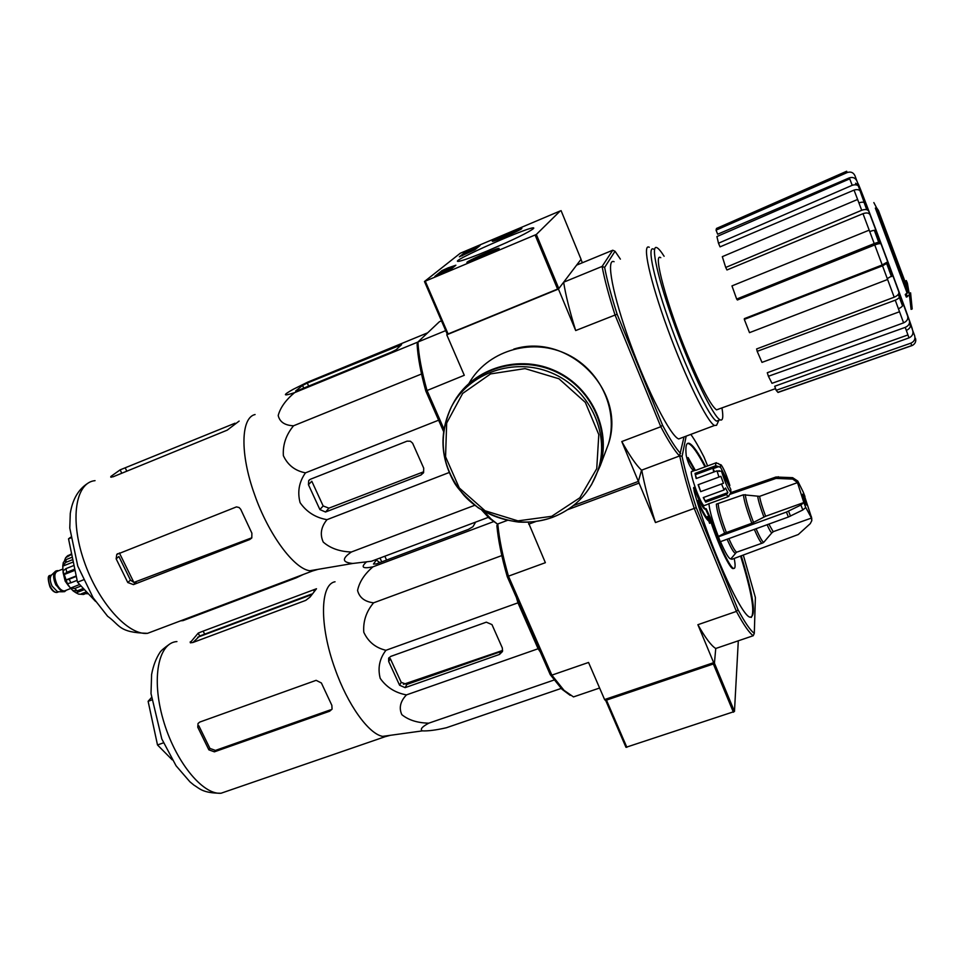 <?xml version="1.0" encoding="UTF-8"?>
<svg xmlns="http://www.w3.org/2000/svg" width="964" height="964" viewBox="0 0 964 964"><rect width="100%" height="100%" fill="white"/><g stroke="black" fill="none" stroke-linecap="round" stroke-linejoin="round"><path stroke-width="1.45" d="M480.012 245.579L465.925 251.52L459.346 256.822L474.891 249.748L480.012 245.579M560.229 210.935L460.286 253.231L424.461 281.512L536.333 234.469L560.229 210.935M489.23 250.158C474.18 256.448 464.226 260.135 459.37 261.208C442.548 264.51 538.358 222.25 533.61 228.456C529.007 232.191 514.21 239.434 489.23 250.158M498.991 248.748C496.918 250.989 468.239 263.377 467.094 262.533C464.021 262.316 497.593 247.483 499.123 248.375L498.991 248.748M521.753 228.625C520.042 230.504 493.303 242.048 492.399 241.301C489.772 241.145 520.644 227.552 521.849 228.335L521.753 228.625M448.103 267.872L441.97 270.631L434.885 276.355L450.357 269.763L455.864 265.221L448.103 267.872L448.549 268.908L453.526 267.185M424.497 281.512L447.296 334.291L558.819 288.573L581.051 259.292L561.072 210.634L581.051 259.292M485.928 251.544L507.317 242.241M449.019 269.04L441.416 272.366L449.019 269.052M450.043 269.968L441.861 273.415L441.416 272.366M450.333 269.787L449.911 268.787M450.537 269.619L450.104 268.619M448.549 268.908L441.922 272.065M441.452 272.451L437.957 275.246M477.674 247.471L466.335 252.484L462.262 255.749M502.389 237.252L499.762 237.915L504.473 235.481L514.547 231.637L502.389 237.252M519.078 229.757C517.439 231.493 493.315 241.747 495.05 239.988C495.4 238.939 515.8 229.95 518.765 229.54L519.078 229.757M512.077 233.047L511.8 232.384M504.811 236.3L504.473 235.481M477.855 258.183L475.107 258.798L480.325 256.075L491.17 251.99L477.855 258.183M496.086 249.977C494.074 252.05 467.962 263.136 469.962 261.063C470.42 259.822 492.146 250.218 495.677 249.7L496.086 249.977M488.603 253.496L488.278 252.725M480.735 257.051L480.325 256.075M625.973 747.317L605.669 700.37L625.973 747.317L734.472 711.48L738.243 641.855M605.573 700.153L713.36 663.967L733.411 712.239M734.472 711.48L714.432 663.22L715.746 648.483L753.233 635.722C749.221 632.89 743.606 624.78 736.412 611.405L697.888 624.708L713.661 662.666L714.396 663.618L715.746 648.483C711.324 645.82 705.371 637.891 697.888 624.708M481.747 510.089L489.11 518.102L497.472 524.079L507.305 520.403M684.03 436.945L679.524 455.984L641.542 470.191L638.493 480.916L639.072 483.109L567.844 509.607M638.361 481.41L641.542 470.191C636.288 465.311 629.709 455.755 621.792 441.548L638.361 481.41L573.411 505.594M527.874 522.247L528.79 522.211M873.842 202.573L876.638 207.911M906.305 280.596L908.16 289.947L878.457 210.501L876.457 207.658L875.336 208.103L907.064 292.923L905.244 294.526L906.365 297.129L909.438 294.803L907.389 283.163L906.305 280.596L905.172 281.03L905.509 282.536M907.064 292.923L908.184 292.49L876.457 207.658M908.184 292.49L905.244 294.526M906.377 294.092L907.498 296.683M910.365 293.466L912.197 308.95L910.582 292.803L909.305 293.875M910.582 292.803L909.293 293.779M909.401 294.851L911.088 309.372L912.197 308.95M877.77 239.662L874.312 230.312M847.223 172.544C850.754 171.399 853.321 172.435 854.923 175.641L856.912 181.015C855.333 177.834 852.791 176.798 849.26 177.894L717.662 234.228L716.059 230.143L847.223 172.544L846.645 171.255L716.493 228.444L716.059 230.143M852.212 185.305C855.803 184.124 858.334 184.968 859.792 187.823L861.563 192.643C860.117 189.812 857.611 188.968 854.044 190.113L720.048 246.856L718.493 243.229L852.212 185.305L849.718 178.846L716.915 236.542L718.493 243.229M861.708 210.273C865.323 209.007 867.696 209.381 868.829 211.369L870.058 214.791C868.938 212.815 866.588 212.454 862.997 213.683L726.964 269.968L725.711 267.462L861.708 210.273L857.611 199.464L722.313 256.665L725.711 267.462M874.215 243.567C877.83 242.217 879.963 241.904 880.614 242.627L881.072 244.025C880.433 243.314 878.325 243.615 874.746 244.94L737.388 299.997L736.677 299.069L874.215 243.567L869.191 230.155L731.965 285.898L736.677 299.069M882.217 264.955L887.711 261.81L888.085 262.642L882.518 265.823L744.304 319.409L744.377 318.626L882.217 264.955L874.746 244.94M898.858 291.984L900.014 294.924C900.364 296.912 898.785 298.659 895.267 300.19L757.186 351.33L756.607 348.956L894.182 297.213L887.278 278.584L892.76 275.415L898.858 291.984C899.219 293.936 897.653 295.683 894.182 297.213M907.642 316.12L909.353 320.602C910.052 323.555 908.691 325.808 905.244 327.374L768.404 376.261L767.284 372.731L903.593 322.856L898.424 308.745C901.882 307.227 903.437 305.48 903.075 303.515L907.642 316.12C908.341 319.024 906.991 321.277 903.593 322.856M908.98 337.882C912.318 336.291 913.547 333.809 912.679 330.423L914.643 335.677C915.523 339.087 914.27 341.569 910.908 343.148L776.165 390.312L774.707 386.263L908.98 337.882L905.244 327.374M909.775 324.374L910.474 326.145M888.929 269.751L891.495 276.608L888.929 269.751M888.555 268.631L886.772 263.835L888.555 268.631M902.557 305.853L899.786 298.551L902.545 305.877M915.475 338.28C916.294 341.16 915.39 343.473 912.775 345.22L911.751 345.678L910.908 343.148M776.165 390.312L778.02 392.444L911.751 345.678M768.404 376.261L771.995 383.311L907.98 334.93M906.353 330.411C909.715 328.844 911.052 326.615 910.353 323.723L912.679 330.423M757.186 351.33L761.982 362.38L899.52 311.746L895.267 300.19M744.304 319.409L749.51 332.652L887.603 279.488L882.518 265.823M870.058 214.791L876.071 230.697C875.42 229.95 873.312 230.239 869.733 231.577L862.997 213.683M861.563 192.643L865.937 204.007C864.829 202.03 862.491 201.657 858.912 202.886L857.671 199.608M856.912 181.015L859.008 186.148L855.574 183.232M443.524 431.378L425.811 391.023C420.714 372.574 417.81 357.005 417.111 344.293L417.93 342.015L439.427 321.699L441.488 320.855M443.898 428.956L426.944 390.275C421.63 371.176 418.617 355.077 417.93 342.015L445.705 330.616M424.461 281.512L447.296 334.291L446.766 334.797L558.445 289.055L563.639 282.211C565.663 295.08 569.676 311.191 575.689 330.556L558.445 289.055M679.524 455.984C674.667 450.911 668.426 441.151 660.798 426.727L614.972 314.794C608.766 295.358 604.476 279.235 602.102 266.438L563.639 282.211M680.608 453.526C675.897 448.513 669.86 439.054 662.509 425.136L617.129 314.228C611.14 295.466 606.983 279.861 604.633 267.402L602.102 266.438L612.755 250.23L576.617 265.124L580.979 259.388L582.364 262.762M617.129 314.228L575.689 330.556M425.811 391.023L464.287 375.285L446.766 334.797M662.509 425.136L660.798 426.727L621.792 441.548M604.633 267.402L615.044 251.267L612.755 250.23M681.669 437.837L678.692 438.957C670.655 436.246 647.977 392.215 630.36 343.69C612.634 295.117 605.669 257.846 614.08 261.702M615.044 251.267L620.382 259.123M497.472 524.079L491.134 519.078L484.121 511.498M717.18 423.943L716.565 425.293L714.493 425.473C707.395 422.377 685.452 377.743 667.654 328.929C649.76 280.078 641.783 242.976 649.278 247.266M721.952 407.905C723.506 417.171 722.867 421.135 720.048 419.798C713.36 416.737 692.333 373.55 675.149 326.471C657.87 279.343 649.965 243.543 657.038 247.748C658.749 248.676 661.099 251.52 664.112 256.279M718.59 409.158L716.505 409.857C710.854 405.663 701.274 387.516 687.766 355.439C666.895 305.455 652.351 251.568 660.774 257.701M718.951 420.22L716.565 421.111C709.793 418.075 688.706 374.96 671.534 327.905C654.279 280.789 646.47 244.977 653.616 249.146M298.238 390.372L391.42 352.125L396.156 349.739L401.578 344.654L307.275 383.057L302.551 385.431L295.635 391.01L298.238 390.372M427.691 332.797L307.516 382.214L293.249 389.287C282.38 395.348 282.813 396.469 294.55 392.673L417.906 342.051M294.55 392.673C285.766 400.012 280.307 407.627 278.198 415.52C279.717 421.979 284.826 425.401 293.538 425.787C286.067 434.824 282.669 444.778 283.368 455.671C287.766 465.118 295.129 470.842 305.48 472.854C299.057 481.928 297.261 491.869 300.093 502.666C306.612 512.017 315.577 517.68 326.989 519.668C321 526.983 319.759 534.466 323.277 542.117C330.447 548.347 339.822 551.637 351.39 551.998C341.63 558.674 342.112 562.494 352.812 563.458L371.465 561.241L488.302 517.343M351.39 551.998L474.734 505.293M326.989 519.668L449.14 472.529M305.48 472.854L438.62 420.196M293.538 425.787L421.533 373.996M325.531 512.017L420.955 475.047L423.582 472.734L423.702 468.118L412.616 443.187L410.411 441.223L407.061 441.151L310.468 479.228L308.697 480.638L308.432 484.687L319.891 509.582L325.531 512.017L328.941 508.161L323.157 505.967L311.794 481.229L308.432 484.687M70.637 537.237L68.528 538.828L77.506 582.184L95.556 601.416M77.506 582.184L83.386 579.882M68.528 538.828L70.734 537.948M116.15 558.831L127.778 582.521L133.454 584.618L249.76 539.527L251.797 537.948L251.893 533.2L240.711 509.281L239.108 507.522L236.469 506.895L116.777 554.421L116.15 558.831L118.897 556.517L130.477 580.111L133.875 582.437L119.379 552.95M249.76 539.527L251.267 537.996L133.875 582.437M303.238 574.496L296.249 577.834L183.064 620.599L180.617 620.828M182.883 620.238L183.654 619.683M235.023 423.208L120.151 469.854L110.872 476.445L110.74 477.096L113.174 476.758L227.203 430.161L239.132 421.087M318.12 569.338L312.529 570.977L309.769 570.748C293.912 568.712 268.366 534.249 254.544 494.484C239.879 453.923 240.795 417.557 255.086 414.532M420.955 475.047L423.317 471.914L328.941 508.161M597.427 471.986L599.668 465.564C610.152 431.185 592.474 390.492 558.855 373.273C525.368 355.812 482.157 364.995 460.394 393.481M591.366 484.988L600.283 465.672C611.562 428.86 590.402 385.251 552.999 369.863C515.752 354.089 470.601 369.875 452.984 403.844L452.237 405.29M54.695 572.001L51.755 574.833C49.634 576.99 49.73 580.738 52.068 586.076L57.515 591.715L59.021 591.739M56.249 570.893L55.454 571.254C52.887 573.857 53.02 578.412 55.852 584.907L62.455 591.776L64.757 591.607M58.623 570.736L57.177 570.604C53.478 572.267 53.225 576.954 56.406 584.69C58.937 589.378 61.6 591.703 64.371 591.679L66.576 590.113M63.058 571.459L65.407 581.232L69.263 586.594M78.554 594.101L83.507 594.463L78.554 594.101L76.084 592.836L84.434 589.582M73.156 590.92L76.084 592.836M72.782 590.534L77.084 590.896L74.782 588.462L70.432 588.124L79.675 584.497M67.408 583.666L70.432 588.124M74.035 565.434L65.986 568.615L62.985 571.001L67.408 583.678L70.926 582.786L69.155 579.219L65.624 580.111L76.216 575.954M74.806 569.146L66.745 572.327L63.745 574.713L65.624 580.111M72.83 559.602L65.697 562.422L62.781 565.735L62.985 571.001M72.324 557.144L66.154 559.59L63.323 562.434L62.781 565.735M71.734 554.312L65.685 557.674L64.492 560.602M76.301 576.4L69.155 579.219M77.12 580.352L70.926 582.786M71.625 553.77L68.046 555.782M88.073 593.438L86.989 593.86M86.519 591.788L81.325 593.812M87.543 592.884L83.507 594.463M83.374 588.438L77.084 590.896M81.084 586.004L74.782 588.462M63.745 574.713L75.035 570.254M62.768 566.145L73.312 561.964M729.856 485.507L720.554 467.359C720.108 464.781 720.361 464.046 721.349 465.142C724.121 469.311 726.952 476.108 729.856 485.507M720.554 467.359L715.77 465.733L715.565 462.973L718.493 463.6M561.168 688.429L446.38 727.748C436.089 730.11 428.076 731.146 422.34 730.881C419.846 729.374 421.991 726.808 428.775 723.169C417.508 722.928 408.531 720.108 401.843 714.673C398.759 707.962 400.301 701.358 406.447 694.899C395.276 692.839 386.528 687.32 380.214 678.355C377.587 668.088 379.491 658.737 385.937 650.29C375.623 647.868 368.236 641.855 363.789 632.251C362.994 621.346 366.26 611.525 373.586 602.825C364.754 601.729 359.415 597.62 357.572 590.474C359.307 582.027 364.428 574.146 372.935 566.844C362.729 568.929 360.524 567.338 366.332 562.084M390.444 735.291L385.214 736.665L382.672 736.376C368.682 734.026 347.51 704.588 334.942 668.606C319.265 625.467 320.096 584.148 335.038 581.786M376.37 560L379.768 562.615M516.463 597.644L517.957 602.837L538.105 648.748L540.31 652.001M376.96 559.18L373.466 564.048L376.237 563.94L468.468 529.357L472.963 526.718L475.626 522.102M502.316 647.916L491.977 624.612L486.326 622.166L390.757 656.4L388.637 658.304L388.685 661.521L399.602 685.247L405.121 687.645L499.521 654.423L502.497 651.483L502.316 647.916M388.685 661.521L390.336 658.701L401.205 682.331L406.844 684.44L500.678 651.676L499.521 654.423M497.412 524.38L496.894 525.645C498.183 540.021 501.629 557.011 507.233 576.605L550.239 674.631L551.854 675.137L564.012 690.332L573.484 696.912L599.608 688.019M714.396 663.618L605.452 700.454L604.597 699.551L713.661 662.666M804.35 498.063L806.374 505.016C804.217 500.774 802.928 497.171 802.518 494.231L804.35 498.063M729.844 494.363L776.008 478.409L792.697 479.084L797.445 482.47L803.819 502.545L765.621 516.258L751.824 523.259L724.603 533.164L718.349 536.466L720.289 541.72L788.383 517.005L802.831 509.968L805.759 507.462L811.447 518.005L811.772 520.717L810.266 523.633L798.276 534.526L731.833 559.325L731.399 558.24M811.712 518.114L803.157 491.893L797.794 481.084L792.637 477.686L775.996 477.011L730.604 492.712M803.819 502.545L800.891 505.04L786.431 512.077L718.301 536.864M803.072 491.688L804.976 496.52M773.646 531.513L771.911 532.767M724.603 533.164C719.518 519.801 716.77 510.125 716.336 504.136L743.401 494.785L759.62 496.352L797.505 482.615M720.47 541.648C725.446 553.119 728.892 558.891 730.796 558.951L731.278 558.385M708.914 503.702C709.588 510.884 712.733 521.801 718.349 536.466M704.72 505.413L704.142 505.618C700.491 504.823 687.874 468.853 692.14 471.432L694.996 470.372L688.621 459.177M734.207 558.433C735.592 565.651 735.363 568.965 733.508 568.35C729.628 567.386 717.288 540.551 710.323 517.704L706.166 508.691L705.371 508.847C703.431 507.57 700.563 502.232 696.743 492.845L693.803 487.435L694.152 491.279C708.889 544.262 740.798 615.514 749.956 617.177C756.571 616.96 753.667 596.511 741.232 555.806M705.648 466.648C698.539 452.984 693.128 445.235 689.417 443.428C686.344 442.211 685.271 446.175 686.199 455.345C687.404 460.732 689.079 464.937 691.2 467.974L693.514 470.926M738.026 609.742L736.412 611.405L694.237 508.414L696.273 507.691L738.026 609.742C744.967 622.648 750.39 630.528 754.306 633.372L755.378 597.511L743.304 555.035M707.612 465.925L704.033 457.093C699.081 447.356 694.683 439.789 690.827 434.39M696.273 507.691C689.79 487.724 685.055 470.637 682.066 456.43L686.175 436.138M708.395 519.138L707.287 516.716L707.889 516.463L708.564 519.222C706.226 517.849 702.648 511.619 697.803 500.521L697.454 501.34C702.563 513.053 706.347 519.62 708.817 521.054L709.564 523.307L710.227 523.018L707.889 516.463M696.743 492.845L696.044 493.098L693.502 488.025M751.245 617.43C755.101 612.104 751.559 591.655 740.593 556.047M705.009 466.889C697.888 453.225 692.477 445.488 688.754 443.669L687.489 443.464M710.323 517.704L709.649 517.945C716.601 540.804 728.953 567.627 732.833 568.591L733.857 568.459M709.649 517.945L705.491 508.944M696.044 493.098C699.864 502.485 702.744 507.823 704.684 509.088L705.286 508.98M694.683 470.492L688.284 459.298M528.32 522.38L545.371 562.687L507.233 576.605M535.707 521.572L528.706 524.175M679.656 455.683C682.693 470.263 687.561 487.844 694.237 508.414L655.46 522.56L639.072 483.109M604.597 699.551L588.546 662.461L551.854 675.137L508.45 576.147C502.678 556.071 499.123 538.671 497.786 523.958M550.239 674.631L562.036 689.308L570.194 695.333M641.747 470.119C644.422 484.699 648.989 502.172 655.46 522.56M679.716 455.55L682.066 456.43M754.306 633.372L753.233 635.722M695.213 470.143L688.103 457.563M697.803 500.521L697.803 501.208C702.913 512.92 706.696 519.5 709.155 520.934L709.914 523.187M721.482 471.191L730.796 489.338L730.881 492.086C728.591 490.543 725.458 483.579 721.482 471.191L717.963 471.071M720.903 476.324L723.482 483.265L721.53 484L700.671 491.652L698.105 484.735L720.903 476.324L718.951 477.047L716.987 470.842L719.349 471.396L719.132 470.637M729.917 494.183L728.109 496.713L726.482 494.568L727.892 492.604L725.518 487.989L724.097 489.953L721.53 484M728.892 496.291L728.182 496.556M728.109 496.713L708.227 503.955M726.482 494.568L705.696 502.148L703.262 497.581L724.097 489.953M716.987 470.842L696.177 478.53L695.02 473.408L696.466 478.421M715.77 465.733L695.02 473.408M716.409 462.696L695.791 470.299M698.346 484.651L700.671 491.652M723.482 483.265L700.9 491.556M718.12 466.287L695.646 474.601M718.204 466.805L713.011 468.733L713.77 472.035M703.539 497.472L705.696 502.148M727.892 492.604L705.395 500.822M502.642 650.423L403.446 684.32M208.863 749.835L197.765 727.218L198.042 723.47L199.789 722.06L316.144 680.331L321.386 682.982L331.869 705.383L332.05 709.167L329.64 711.227L214.382 751.836L208.863 749.835L209.935 748.426L215.454 750.414L330.507 709.841L329.64 711.227M310.059 597.053L305.745 600.379L192.716 642.566L190.209 642.639L198.235 633.095L203.163 631.119L316.481 588.751L310.059 597.053M311.493 594.101L199.656 636.035L192.981 642.47M197.765 727.218L198.861 725.844L209.935 748.426M151.348 697.707L148.119 701.31L151.601 700.033M148.119 701.31L157.506 744.967L163.446 742.846M157.506 744.967L172.219 759.837M372.935 566.844L493.387 521.705M428.775 723.169L554.071 680.018M406.447 694.899L538.105 648.748M385.937 650.29L517.957 602.837M373.586 602.825L501.81 555.577M713.011 468.733L714.565 471.733M425.293 281.223L448.139 334.038M535.116 235.059L557.614 289.188M536.333 234.469L558.819 288.573M442.416 271.667L441.97 270.631M477.819 247.35L477.433 246.435M470.034 250.7L469.625 249.736M466.335 252.484L465.925 251.52M606.452 700.105L626.865 747.305M912.245 329.17C915.74 335.689 856.635 177.099 858.117 183.907M858.406 185.052L858.804 186.269M864.539 202.585L867.166 209.839M874.649 230.288L879.072 242.253M887.049 263.678L891.821 276.403M899.629 297.069L902.822 305.443M909.534 322.759L910.594 325.386M886.796 263.823L891.567 276.56L886.808 263.823M898.291 294.369L902.629 305.757M909.414 323.277L910.51 326.013M910.558 324.531L909.594 321.783M903.184 303.913L898.954 292.357M892.76 275.523L888.049 262.835M880.433 242.41L875.975 230.541M868.468 210.73L861.201 191.908M859.093 186.594C855.454 177.786 858.032 185.498 866.817 209.718L864.214 202.44M874.36 230.3L878.782 242.277L874.372 230.3M877.782 239.795L878.698 242.289L877.758 239.795M874.324 230.312L877.855 239.867M864.13 202.416L866.769 209.706M857.936 185.016L858.177 185.727M887.711 261.81L881.072 244.025M849.658 178.87L849.26 177.894M857.611 199.464L854.044 190.113M156.084 630.107L147.528 633.336C128.164 635.686 98.003 602.295 83.916 560.711C69.565 519.162 75.602 482.398 95.05 480.65M126.814 471.191L125.332 468.094M121.789 473.24L120.151 469.854M111.258 477.252L110.872 476.445M127.778 582.521L130.477 580.111M133.454 584.618L136.081 582.244M398.602 347.498L397.855 345.823M308.661 386.094L307.275 383.057M303.768 388.106L302.551 385.431M319.891 509.582L323.157 505.967M551.697 516.306L579.846 497.773L596.74 468.661L598.801 434.595L585.341 402.41L558.951 378.768L525.031 368.597L490.592 373.912L462.648 393.457L446.669 423.076L445.561 456.767L459.286 487.977L485.061 510.775L517.945 520.873L551.697 516.306M552.541 517.319C575.532 508.233 590.872 491.953 598.56 468.504C609.851 431.752 588.715 388.167 551.336 372.791C514.113 357.029 469.022 372.803 451.453 406.736C437.198 438.487 441.404 468.07 464.082 495.484C486.109 519.439 522.44 528.501 552.541 517.319M604.85 453.55L608.38 444.139C619.057 409.302 599.56 368.14 564.567 353.113C529.706 337.737 486.844 351.643 469.07 383.226M51.682 574.881L51.068 575.134C47.995 576.508 47.766 580.376 50.393 586.727C52.478 590.583 54.671 592.499 56.984 592.462L58.021 592.053M58.141 570.929C53.791 571.7 53.249 576.243 56.539 584.582C60.105 590.715 63.287 592.631 66.106 590.293M62.781 569.085L57.671 571.11C54.189 572.676 53.948 577.087 56.948 584.365C59.334 588.787 61.829 590.98 64.443 590.944L70.782 588.462M63.046 572.363L65.166 581.135L68.613 585.943M66.745 572.327L65.986 568.615M65.697 562.422L66.154 559.59M381.744 561.879L379.997 558.036M386.576 560.06L384.829 556.216M474.878 523.404L474.493 522.524M405.121 687.645L406.844 684.44M399.602 685.247L401.205 682.331M811.387 516.632L811.507 518.15M797.445 482.47L797.373 481.06M805.759 507.51L803.819 502.593M765.621 516.258C762.235 507.233 760.235 500.593 759.62 496.352M811.073 518.186L773.176 531.682L768.85 524.091M763.91 517.017C760.403 507.703 758.355 500.882 757.74 496.532M764.151 541.864L771.887 532.803C771.08 532.731 769.477 530.043 767.091 524.741M753.547 522.5C748.667 509.631 745.907 500.328 745.28 494.604M762.572 543.045L763.801 542.274C762.488 542.093 759.909 537.587 756.077 528.73M751.824 523.259C746.835 510.113 744.027 500.617 743.401 494.785M737.448 551.926L761.909 543.25C760.379 542.202 757.837 537.575 754.306 529.369M726.314 532.405C721.349 519.319 718.638 509.836 718.192 503.955M736.038 552.721L736.677 552.203C735.026 551.215 732.423 546.684 728.868 538.611M730.796 558.951L735.592 553.3C734.05 553.276 731.218 548.588 727.097 539.25M776.008 478.409L775.996 477.011M778.273 478.108L778.261 476.71M792.697 479.084L792.637 477.686M788.383 517.005L786.431 512.077M790.492 516.102L788.54 511.185M802.831 509.968L800.891 505.04M196.234 641.253L196.933 641M229.107 790.456L221.009 793.251C202.344 794.939 174.797 760.777 163.109 719.493C151.167 678.222 158.421 642.639 176.93 641.566M190.776 642.904L190.245 641.807M199.656 636.035L198.235 633.095M204.597 634.071L203.163 631.119M313.927 590.836L313.445 589.811M214.382 751.836L215.454 750.414M495.026 240.06L494.749 240.735M469.926 261.172L469.613 261.955M496.159 249.905L496.773 250.158M866.744 209.694L864.081 202.404M857.96 185.582L857.382 184.052M489.11 518.102L491.134 519.078M714.493 425.473L678.692 438.957M720.048 419.798L716.565 421.111M718.529 420.967L716.565 425.293M716.505 409.857L775.55 388.613M910.522 325.928L909.438 323.229M902.641 305.745L899.436 297.346M777.876 392.324L912.775 345.22M312.529 570.977L147.528 633.336C118.319 632.517 120.464 625.455 107.619 616.261L93.147 597.776L77.771 566.121L69.782 528.079L70.276 513.426C72.469 499.629 78.18 489.676 87.399 483.554M116.801 554.408L117.68 553.661M309.769 570.748L352.812 563.458M308.697 480.638L309.649 479.662M599.668 465.564L598.56 468.504C590.836 492.014 575.46 508.305 552.42 517.391C541.539 521.138 530.296 522.705 518.692 522.078C504.63 520.235 491.134 515.475 478.192 507.787C465.636 497.147 457.635 488.688 454.213 482.422C440.247 457.418 439.331 432.197 451.453 406.736M467.938 385.287L466.516 387.046M513.788 349.113C568.447 332.05 626.865 390.806 608.38 444.139L600.283 465.672M58.647 591.812L56.984 592.462C54.442 592.667 52.092 590.787 49.959 586.835C47.634 579.183 47.694 575.388 50.128 575.472M57.515 591.715L62.455 591.776M73.348 591.028L70.709 588.377M66.492 556.758L68.227 555.372M720.47 464.744L718.554 463.889M382.672 736.376L422.34 730.881M388.637 658.304L388.998 657.701M562.036 689.308L564.012 690.332M689.417 443.428L688.754 443.669M733.508 568.35L732.833 568.591M705.371 508.847L704.684 509.088M730.881 492.086L729.808 494.436M707.588 504.365L704.142 505.618M811.724 518.102L811.796 520.717M385.214 736.665L221.009 793.251C202.259 793.131 199.5 788.359 193.885 785.082L189.944 781.84L176.075 765.79L161.807 738.954L151.011 693.598L151.601 674.535C153.204 665.895 155.975 658.545 159.916 652.471C160.904 650.772 164.133 647.989 169.604 644.121M311.071 594.86L197.704 637.24"/></g></svg>
